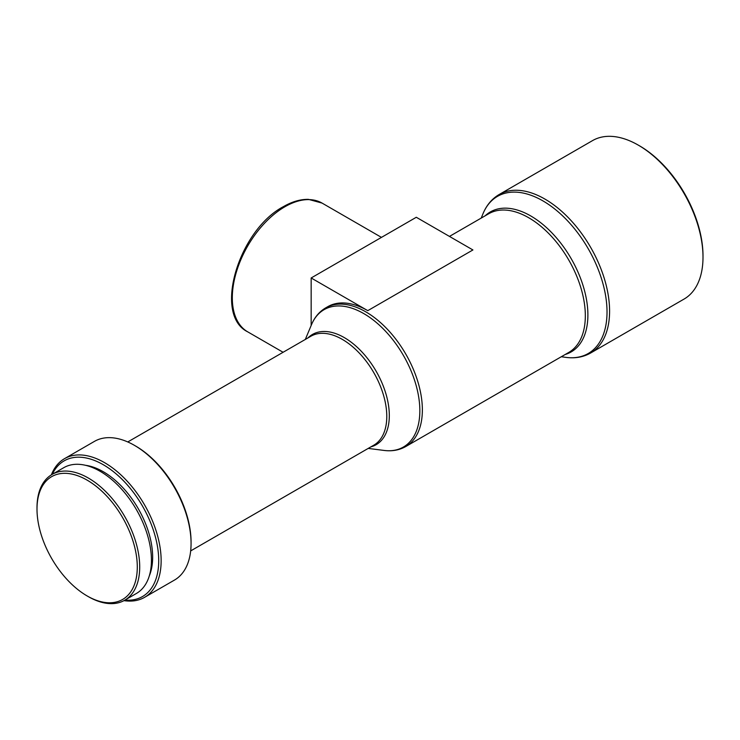 <?xml version="1.0" encoding="UTF-8"?>
<svg xmlns="http://www.w3.org/2000/svg" width="740" height="740" viewBox="0 0 740 740"><rect width="100%" height="100%" fill="white"/><g stroke="black" fill="none" stroke-linecap="round" stroke-linejoin="round"><path stroke-width="1.11" d="M88.356 596.644L87.144 595.95A70.91 40.941 60 0 1 37 509.102A70.91 40.941 60 0 1 87.144 480.149A70.91 40.941 60 0 1 137.288 566.997A70.91 40.941 60 0 1 87.144 595.95L88.356 596.644A72.631 41.93 60 0 0 124.672 600.242L136.391 593.471A72.631 41.93 60 0 0 147.528 535.279A72.631 41.93 60 0 0 100.085 471.278A72.631 41.93 60 0 0 63.77 467.68L52.041 474.451A72.631 41.93 60 0 1 88.356 478.049A72.631 41.93 60 0 1 135.799 542.05A72.631 41.93 60 0 1 124.672 600.242M85.535 465.303A69.764 40.284 60 0 1 103.313 471.741A69.764 40.284 60 0 1 149.332 575.812M52.309 474.294A78.348 45.233 60 0 1 103.313 464.739A78.348 45.233 60 0 1 157.611 547.313A78.348 45.233 60 0 1 124.94 600.085M51.365 474.858A80.059 46.222 60 0 1 64.5 458.671A80.059 46.222 60 0 1 104.534 462.639A80.059 46.222 60 0 1 156.834 533.188A80.059 46.222 60 0 1 144.559 597.346A80.059 46.222 60 0 1 123.978 600.63M191.068 543.419L191.068 542.013A78.348 45.233 60 0 0 135.67 446.063L134.458 445.36A80.059 46.222 60 0 1 191.068 543.419A80.059 46.222 60 0 1 174.483 580.067L144.559 597.346M639.517 145.826L638.305 145.133A91.501 52.827 60 0 1 638.305 145.133A91.501 52.827 60 0 1 703 257.196A91.501 52.827 60 0 1 684.047 299.08L590.64 353.008A91.501 52.827 60 0 0 604.663 279.692A91.501 52.827 60 0 0 544.89 199.06A91.501 52.827 60 0 0 499.139 194.528L592.555 140.6A91.501 52.827 60 0 1 638.296 145.133L639.517 145.826A89.781 51.837 60 0 1 703 255.79L703 257.196M305.305 339.457L311.494 324.684C314.602 317.229 319.347 311.623 325.72 307.858L327.746 306.693A80.059 46.222 60 0 1 367.78 310.652L472.916 249.954L416.296 217.273L311.161 277.972L311.161 325.461M64.5 458.671L94.424 441.392A80.059 46.222 60 0 1 134.458 445.36L135.67 446.063M37 509.102L37 507.696A72.631 41.93 60 0 1 52.041 474.451M311.161 277.972L367.78 310.652M284.882 206.765A74.342 42.92 120 0 0 236.31 272.274A74.342 42.92 120 0 0 247.706 331.844C212.88 314.851 238.807 229.955 283.448 206.617C292.124 201.622 300.459 199.199 308.441 199.365L322.048 203.084A74.342 42.92 120 0 0 284.882 206.765M127.761 441.956L310.846 336.256A62.909 36.316 60 0 1 342.296 339.373A62.909 36.316 60 0 1 383.394 394.799A62.909 36.316 60 0 1 373.756 445.212L190.67 550.912M307.979 337.912A63.658 36.75 60 0 1 344.304 337.607A63.658 36.75 60 0 1 387.085 398.129A63.658 36.75 60 0 1 370.888 446.868M311.494 324.684A79.309 45.788 60 0 1 363.756 313.584A79.309 45.788 60 0 1 418.877 398.222A79.309 45.788 60 0 1 384.097 450.438C392.108 451.465 399.332 450.161 405.788 446.525L568.745 352.443A80.059 46.222 60 0 0 581.02 288.286A80.059 46.222 60 0 0 528.712 217.736A80.059 46.222 60 0 0 488.687 213.768L449.467 236.412M325.72 307.858A80.059 46.222 60 0 1 365.754 311.818A80.059 46.222 60 0 1 418.054 382.377A80.059 46.222 60 0 1 405.788 446.525M485.153 215.812A80.826 46.666 60 0 1 530.737 215.941A80.826 46.666 60 0 1 584.924 292.226A80.826 46.666 60 0 1 565.221 354.479M481.222 218.078L482.933 213.897A90.733 52.383 60 0 1 542.873 200.855A90.733 52.383 60 0 1 605.958 297.924A90.733 52.383 60 0 1 565.758 357.355C574.98 358.613 583.268 357.17 590.64 353.008M247.706 331.844L283.096 352.277M368.215 448.412L384.097 450.438M561.29 356.745L565.758 357.355M482.933 213.897C486.448 205.285 491.85 198.829 499.139 194.528M322.048 203.084L381.461 237.383"/></g></svg>
